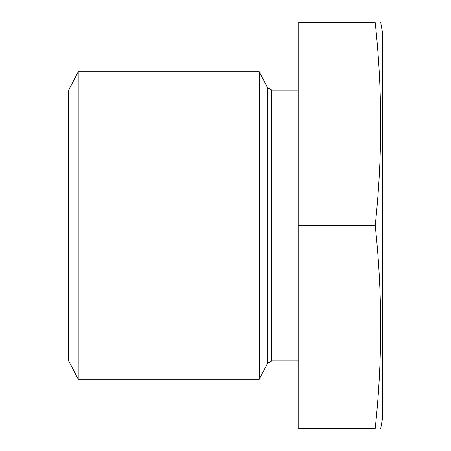 <?xml version="1.0" encoding="UTF-8"?>
<svg xmlns="http://www.w3.org/2000/svg" width="451" height="451" viewBox="0 0 451 451"><rect width="100%" height="100%" fill="white"/><g stroke="black" fill="none" stroke-linecap="round" stroke-linejoin="round"><path stroke-width="0.68" d="M78.209 71.794L68.676 90.104L68.676 360.896L78.209 379.206L259.291 379.206L259.291 71.794L78.209 71.794L78.209 379.206M380.751 22.55L382.324 31.474L382.324 419.526L380.751 428.45M298.179 225.5L298.179 428.45L375.215 428.45C382.51 428.45 382.51 428.45 375.215 428.45C382.504 360.8 382.504 293.15 375.215 225.5C382.504 157.85 382.504 90.2 375.215 22.55C382.51 22.55 382.51 22.55 375.215 22.55L298.179 22.55L298.179 225.5L375.215 225.5M267.533 363.376L271.626 360.896L271.626 90.104L267.533 87.624L267.533 363.376L259.291 379.206M271.626 360.896L298.179 360.896M271.626 90.104L298.179 90.104M267.533 87.624L259.291 71.794"/></g></svg>
